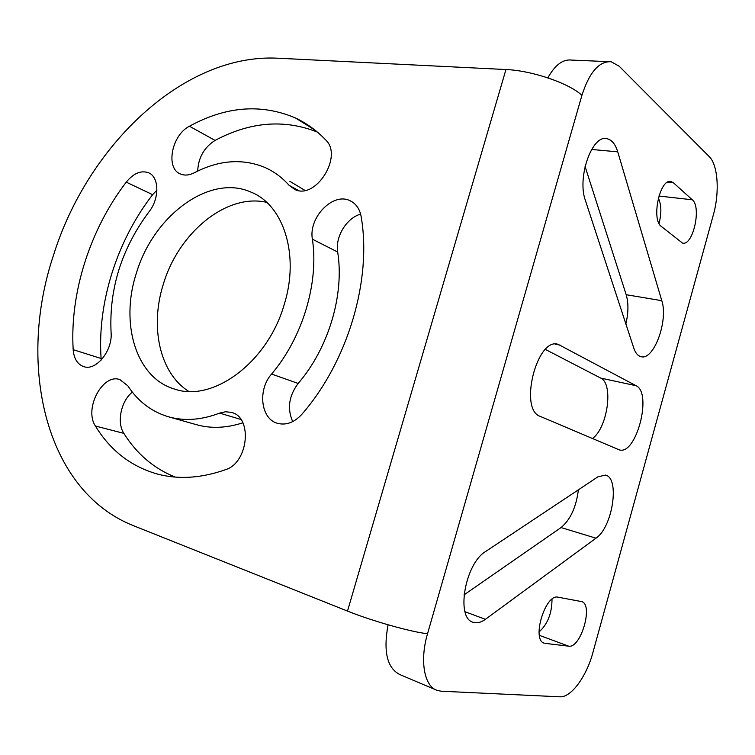 <?xml version="1.0" encoding="UTF-8"?>
<svg xmlns="http://www.w3.org/2000/svg" width="755" height="755" viewBox="0 0 755 755"><rect width="100%" height="100%" fill="white"/><g stroke="black" fill="none" stroke-linecap="round" stroke-linejoin="round"><path stroke-width="1.13" d="M709.256 156.634L619.185 66.213L611.182 61.768C599.149 61.013 589.391 72.206 581.907 95.356L427.538 633.728C419.544 660.71 424.234 686.427 437.145 690.41L441.25 691.212L559.842 696.808C571.101 697.724 586.531 676.527 592.911 652.537L713.371 214.816C719.751 192.383 718.024 164.977 709.256 156.634M636.078 385.72C652.641 392.968 636.135 455.907 619.194 449.829L540.155 416.345C518.619 409.578 536.984 336.683 558.219 344.374L636.078 385.72L600.64 378.057C613.777 383.521 607.624 427.943 592.42 438.532M661.795 300.688C668.562 320.639 653.641 361.041 640.891 356.634C637.805 355.803 635.436 352.953 633.785 348.083L585.427 200.537C576.82 177.51 592.213 134.05 607.067 138.731C611.852 139.845 615.41 144.214 617.741 151.84L661.795 300.688L626.178 294.705C628.604 303.019 628.5 312.749 625.857 323.914M485.408 619.317L595.978 538.192C612.607 527.32 620.148 477.849 605.453 475.093L597.979 476.792L485.616 551.518C464.995 563.466 455.501 618.562 473.291 622.309C477.009 623.47 481.048 622.469 485.408 619.317L465.023 611.739M692.297 199.792C701.81 207.125 692.901 246.404 682.482 243.063L661.352 226.472C650.952 219.554 659.974 177.982 671.101 181.578L673.507 182.852L692.297 199.792L658.888 196.026M545.204 643.373L568.675 646.167C580.897 648.611 593.666 604.302 581.595 601.584L558.068 597.196C545.355 593.421 531.218 640.183 544.251 643.166L543.062 642.581M611.182 61.768L571.563 60.079C562.928 59.022 555.029 64.949 547.866 77.859M505.944 69.535L347.498 611.078L133.135 525.565C44.554 490.184 17.12 364.023 53.397 255.539C87.278 146.225 183.069 53.463 277.5 58.192L505.944 69.535C531.831 70.508 569.383 83.333 581.907 95.356M347.498 611.078C371.79 620.912 411.437 632.105 427.538 633.728M388.07 624.791C383.144 651.574 387.098 668.175 399.952 674.602L437.145 690.41M545.44 349.452L600.64 378.057M595.978 538.192L561.05 527.556L463.985 594.902M561.05 527.556C570.44 519.704 576.216 507.124 578.377 489.835M585.068 166.459L626.178 294.705M539.051 631.954C547.63 624.243 551.943 613.343 551.999 599.244M659.058 223.452C661.673 213.042 661.427 204.586 658.322 198.074M188.75 391.392C159.588 373.197 149.698 326.519 163.401 283.993C178.557 232.776 226.547 192.969 266.694 202.359M101.245 360.012L101.094 358.483C97.206 302.736 117.016 240.581 152.633 194.677L156.946 190.09M289.892 181.351L304.916 190.373M197.668 171.083C198.348 157.597 204.152 147.376 215.071 140.421C250.132 121.753 284.229 118.969 317.364 132.078M292.714 421.611C287.032 408.653 288.854 395.931 298.168 383.446L271.573 374.046C302.595 337.664 319.035 282.71 312.381 239.184C308.361 217.648 332.823 192.11 349.858 200.632C355.964 203.482 359.729 208.824 361.154 216.657C372.064 279.709 348.008 361.371 301.962 414.184C294.365 422.489 286.211 425.537 277.51 423.319C260.72 419.016 257.483 389.778 271.573 374.046M360.626 214.109C346.451 218.072 335.05 236.985 337.674 252.019C344.516 294.592 328.614 348.112 298.168 383.446M175.132 477.075C153.746 468.402 136.646 453.821 123.839 433.351C116.553 422.451 121.036 400.981 132.342 392.119M242.855 422.8C226.264 428.179 210.654 428.764 196.017 424.565L168.176 416.703C151.377 411.588 137.929 401.292 127.822 385.814L119.894 379.586C102.567 373.14 83.767 409.002 95.432 426.046C110.457 450.688 131.304 466.732 157.965 474.206C179.02 479.651 201.566 478.141 225.594 469.657C248.461 462.777 252.831 417.109 231.436 412.419L225.622 411.749L219.639 413.098C201.368 420.101 184.211 421.299 168.176 416.703M284.191 304.624C267.685 362.504 212.778 402.641 174.556 389.061C135.909 377.953 119.885 323.206 136.381 273.187C153.18 216.072 209.314 173.612 250.736 192.015C283.446 204.558 299.914 254.775 284.191 304.624M73.178 349.678C69.724 292.78 90.1 229.256 126.245 182.144C133.39 173.423 140.704 170.252 148.188 172.621C159.314 176.444 159.834 198.546 148.858 212.004C121.659 248.603 109.06 288.665 111.061 332.181C112.967 350.311 96.168 371.29 83.739 366.619C77.463 364.344 73.943 358.7 73.178 349.678L101.094 358.483M215.071 140.421L189.448 126.227C171.517 135.117 165.213 168.761 180.69 174.084C184.824 175.726 189.373 175.283 194.346 172.753C218.78 160.088 242.195 158.276 264.571 167.317C273.782 171.347 281.983 177.368 289.174 185.39L294.686 189.401C315.514 200.311 343.431 156.238 325.735 139.968C316.685 130.549 306.624 123.235 295.554 118.035L314.892 130.058M189.448 126.227C226.066 106.2 261.438 103.473 295.554 118.035M152.633 194.677L126.245 182.144M298.461 190.496L289.174 185.39M337.674 252.019L312.381 239.184M123.839 433.351L95.432 426.046M240.892 419.459L219.639 413.098M560.314 345.186L555.142 344.138M617.741 151.84L591.599 149.452M568.675 646.167L539.372 635.342M673.507 182.852L667.58 182.229M349.858 200.632L352.972 202.397"/></g></svg>
